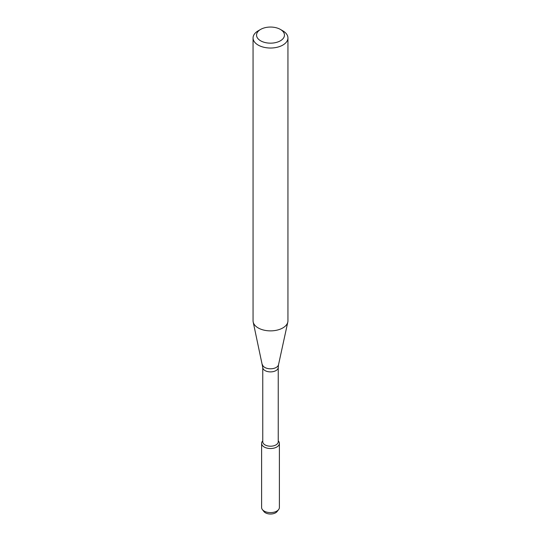 <?xml version="1.0" encoding="UTF-8"?>
<svg xmlns="http://www.w3.org/2000/svg" width="541" height="541" viewBox="0 0 541 541"><rect width="100%" height="100%" fill="white"/><g stroke="black" fill="none" stroke-linecap="round" stroke-linejoin="round"><path stroke-width="0.81" d="M278.236 440.793L278.622 441.294A8.893 5.133 180 0 1 276.789 447.022A8.893 5.133 180 0 1 265.455 447.617A8.893 5.133 180 0 1 262.378 441.294L262.764 440.793M262.764 367.427A7.736 4.463 180 0 0 267.538 371.552A7.736 4.463 180 0 0 275.971 370.585A7.736 4.463 180 0 0 278.236 367.427L278.236 441.74A7.736 4.463 180 0 1 275.971 444.898A7.736 4.463 180 0 1 267.538 445.865A7.736 4.463 180 0 1 262.764 441.74L262.764 367.427L253.195 322.057A17.44 10.069 180 0 1 253.06 320.806L253.06 37.958A17.44 10.069 180 0 1 258.165 30.837L260.634 29.41A13.958 8.054 180 0 1 280.366 29.41A13.958 8.054 180 0 1 280.366 40.805A13.958 8.054 180 0 1 260.634 40.805A13.958 8.054 180 0 1 260.634 29.41M280.366 29.41L282.835 30.837A17.44 10.069 180 0 1 287.94 37.958L287.94 320.806A17.44 10.069 180 0 1 287.805 322.057A17.44 10.069 180 0 1 282.835 327.927A17.44 10.069 180 0 1 264.847 330.328A17.44 10.069 180 0 1 253.195 322.057M287.94 37.958A17.44 10.069 180 0 1 282.835 45.079A17.44 10.069 180 0 1 263.825 47.256A17.44 10.069 180 0 1 253.06 37.958M278.236 440.847A8.893 5.133 180 0 1 279.393 443.39L279.393 507.478A8.893 5.133 180 0 1 278.622 509.575L277.087 511.556A7.216 4.166 180 0 1 275.606 512.8A7.216 4.166 180 0 1 263.913 511.556L262.378 509.575A8.893 5.133 180 0 1 261.607 507.478L261.607 443.39A8.893 5.133 180 0 1 262.764 440.847M278.622 509.575A8.893 5.133 180 0 1 276.789 511.11A8.893 5.133 180 0 1 262.378 509.575M279.393 443.39A8.893 5.133 180 0 1 276.789 447.022A8.893 5.133 180 0 1 267.098 448.131A8.893 5.133 180 0 1 261.607 443.39M278.236 367.427L278.52 364.715A8.088 4.666 180 0 1 276.221 367.434A8.088 4.666 180 0 1 267.876 368.549A8.088 4.666 180 0 1 262.48 364.715M278.52 364.715L287.805 322.057"/></g></svg>
